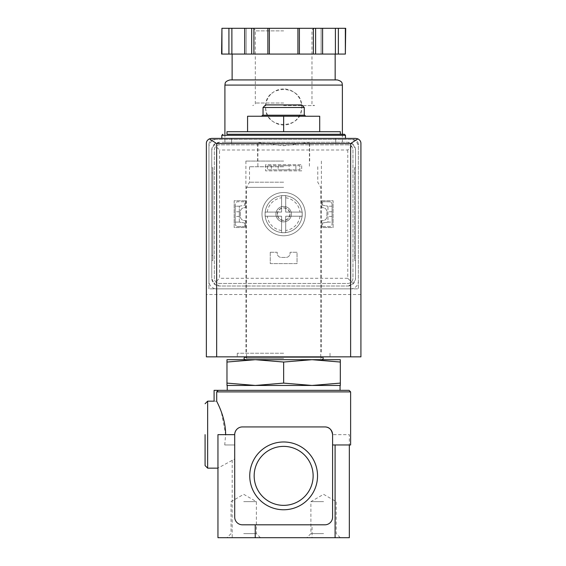 <?xml version="1.0" encoding="UTF-8"?>
<svg xmlns="http://www.w3.org/2000/svg" width="566" height="566" viewBox="0 0 566 566"><rect width="100%" height="100%" fill="white"/><g stroke="black" fill="none" stroke-linecap="round" stroke-linejoin="round"><path stroke-width="0.42" stroke-dasharray="2.83 2.12" d="M217.952 468.146L217.952 434.653L234.699 434.653L234.699 517.091C235.166 521.774 237.741 524.349 242.425 524.816C237.734 524.371 235.159 521.795 234.699 517.091L234.699 458.991L217.952 468.117L217.952 537.7L349.335 537.7M224.73 444.961L234.699 444.961L224.73 444.961L225.636 434.653L221.334 411.899L216.714 401.266L216.714 391.891L350.623 391.891M324.863 426.927C329.143 426.941 331.718 429.516 332.589 434.653A7.726 7.726 0 0 0 324.863 426.927L242.425 426.927A7.726 7.726 0 0 0 234.699 434.653C235.555 429.53 238.13 426.955 242.425 426.927L324.863 426.927L242.425 426.927C238.145 426.941 235.569 429.516 234.699 434.653L234.699 458.991M234.699 434.653L234.699 517.091A7.726 7.726 0 0 0 242.425 524.816L324.863 524.816C329.554 524.371 332.129 521.795 332.589 517.091L332.589 434.653L349.335 434.653L349.335 444.961L349.335 434.653L332.589 434.653L332.589 517.091C332.122 521.774 329.546 524.349 324.863 524.816L242.425 524.816L312.05 524.816L312.05 537.7M332.589 444.961L350.623 444.961M226.973 131.708L340.322 131.708M283.644 131.708L247.575 131.708L319.712 131.708L283.644 131.708L283.644 116.249L247.575 116.249L247.575 131.708M283.644 166.744L249.521 166.744L283.644 166.744M283.644 143.552L231.607 143.552L283.644 143.552M226.973 359.693L226.973 362.042L255.308 359.693L283.644 362.042L311.979 359.693L340.322 362.042L340.322 359.693L226.973 359.693M283.644 182.195L249.521 182.195L283.644 182.195M283.644 187.353L246.55 187.353L283.644 187.353M283.644 358.405L246.55 358.405L283.644 358.405M311.979 385.453L255.308 385.453L340.322 385.453L340.322 383.104L311.979 385.453L283.644 383.104L255.308 385.453L226.973 383.104L226.973 362.042M226.973 383.104L226.973 385.453L255.308 385.453M283.644 383.104L283.644 362.042M340.322 383.104L340.322 362.042M254.162 475.872A29.482 29.482 0 0 1 298.388 450.338A29.482 29.482 0 0 1 298.388 501.405A29.482 29.482 0 0 1 254.162 475.872M283.644 505.36A29.482 29.482 0 0 0 309.178 461.134A29.482 29.482 0 0 0 258.11 461.134A29.482 29.482 0 0 0 283.644 505.36A29.482 29.482 0 0 0 309.178 461.134A29.482 29.482 0 0 0 258.11 461.134A29.482 29.482 0 0 0 283.644 505.36M283.644 509.768A33.896 33.896 0 0 0 312.998 458.927A33.896 33.896 0 0 0 254.29 458.927A33.896 33.896 0 0 0 283.644 509.768M332.589 434.653L332.589 517.091A7.726 7.726 0 0 1 324.863 524.816L312.05 524.816M323.575 537.7L306.829 537.7L323.575 537.7M243.713 537.7L260.459 537.7L243.713 537.7M214.09 390.349L349.08 390.349M283.644 390.349L227.228 390.349L283.644 390.349M227.228 385.453L340.06 385.453M283.644 134.284L340.322 134.284L283.644 134.284M283.644 138.401L221.815 138.401L283.644 138.401M283.644 116.249L319.712 116.249L319.712 131.708M265.61 104.915L301.678 104.915M263.034 107.49L304.253 107.49M262.624 115.216L304.664 115.216M243.713 501.632L256.384 501.632L243.713 501.632M243.713 533.625L256.384 533.625L243.713 533.625M323.575 501.632L310.904 501.632L323.575 501.632M323.575 533.625L310.904 533.625L323.575 533.625M216.714 401.266C213.332 401.16 213.332 401.16 216.714 401.266M205.076 465.57L205.076 434.653M239.333 206.194L235.215 206.194L235.215 222.084L239.333 222.084L239.333 206.194L244.745 205.225L244.745 201.772L237.791 201.772A2.575 2.575 0 0 0 235.215 204.354L235.215 223.931A2.575 2.575 0 0 0 237.791 226.506L244.745 226.506L244.745 223.004L239.333 222.084L239.333 206.194L235.215 206.194L235.215 204.354A2.575 2.575 0 0 1 237.791 201.772L244.745 201.772L244.745 205.225L239.333 206.194M332.072 206.194L327.955 206.194L327.955 222.084L332.072 222.084L332.072 206.194L327.955 206.194L327.955 222.084L322.542 223.004L322.542 226.506L329.497 226.506A2.575 2.575 0 0 0 332.072 223.931L332.072 204.354A2.575 2.575 0 0 0 329.497 201.772L322.542 201.772L322.542 205.225L327.955 206.194L322.542 205.225L322.542 201.772L329.497 201.772A2.575 2.575 0 0 1 332.072 204.354L332.072 206.194M275.918 214.139A7.726 7.726 0 0 1 287.507 207.446A7.726 7.726 0 0 1 287.507 220.832A7.726 7.726 0 0 1 275.918 214.139A7.726 7.726 0 0 1 287.507 207.446A7.726 7.726 0 0 1 287.507 220.832A7.726 7.726 0 0 1 275.918 214.139A7.726 7.726 0 0 1 287.507 207.446A7.726 7.726 0 0 1 287.507 220.832A7.726 7.726 0 0 1 275.918 214.139M214.09 139.434A5.151 5.151 0 0 0 208.939 144.585L208.939 288.851L358.349 288.851L358.349 144.585A5.151 5.151 0 0 0 353.198 139.434L214.09 139.434A5.151 5.151 0 0 0 208.939 144.585L208.939 288.851L358.349 288.851L358.349 144.585A5.151 5.151 0 0 0 353.198 139.434L214.09 139.434M295.884 165.711L267.414 165.711L299.874 165.711L299.874 169.828L267.414 169.828L299.874 169.828L299.874 165.711L295.884 165.711L295.884 169.828M267.414 165.711L267.414 169.828L267.414 165.711M355.773 138.401L211.514 138.401A5.151 5.151 0 0 0 206.364 143.552L206.364 356.856L360.924 356.856L360.924 143.552A5.151 5.151 0 0 0 355.773 138.401M283.644 356.856L237.274 356.856L283.644 356.856M360.924 294.518L206.364 294.518M271.404 165.711L271.404 169.828M289.106 165.711L278.182 165.711L289.106 165.711L289.106 169.828L278.182 169.828L289.106 169.828M235.215 214.09L235.215 211.769L235.215 214.09M235.215 223.931L235.215 222.084L239.333 222.084L244.745 223.004L244.745 226.506L237.791 226.506A2.575 2.575 0 0 1 235.215 223.931M239.333 214.09L239.333 211.769L239.333 214.09M327.955 214.09L327.955 211.769L327.955 214.09M322.542 223.004L327.955 222.084L332.072 222.084L332.072 223.931A2.575 2.575 0 0 1 329.497 226.506L322.542 226.506L322.542 223.004M332.072 214.09L332.072 211.769L332.072 214.09M277.312 214.139A6.332 6.332 0 0 1 286.813 208.656A6.332 6.332 0 0 1 286.813 219.629A6.332 6.332 0 0 1 277.312 214.139A6.332 6.332 0 0 1 286.813 208.656A6.332 6.332 0 0 1 286.813 219.629A6.332 6.332 0 0 1 277.312 214.139M283.644 161.069L245.906 161.069L283.644 161.069M283.644 353.248L237.274 353.248L283.644 353.248M265.093 214.139A18.551 18.551 0 0 1 292.919 198.079A18.551 18.551 0 0 1 292.919 230.206A18.551 18.551 0 0 1 265.093 214.139A18.551 18.551 0 0 0 285.703 232.576A18.551 18.551 0 0 0 285.703 195.709A18.551 18.551 0 0 0 265.093 214.139A18.551 18.551 0 0 1 292.919 198.079A18.551 18.551 0 0 1 292.919 230.206A18.551 18.551 0 0 1 265.093 214.139A18.551 18.551 0 0 1 292.919 198.079A18.551 18.551 0 0 1 292.919 230.206A18.551 18.551 0 0 1 265.093 214.139L265.093 216.205L281.585 216.205L281.585 232.69L285.703 232.69L285.703 216.205L302.194 216.205L302.194 212.08L285.703 212.08L285.703 195.595L281.585 195.595L281.585 212.08L265.093 212.08L265.093 214.139M310.387 142.264L283.644 145.724L256.9 142.264L224.907 142.264L347.786 142.264L219.502 142.264L214.033 144.528L219.502 149.997L219.502 278.288L214.033 283.75L219.502 286.014L347.786 286.014L219.502 286.014A7.726 7.726 0 0 1 211.769 278.288L214.033 283.75M270.895 94.218A18.034 18.034 0 0 0 265.61 106.974C264.527 130.23 302.753 130.208 301.678 106.981C302.768 83.74 264.534 83.711 265.61 106.974A18.034 18.034 0 0 0 283.644 125.008A18.034 18.034 0 0 0 296.428 94.26M214.033 144.528L211.769 149.997L211.769 278.288L211.769 149.997A7.726 7.726 0 0 1 219.502 142.264L256.9 142.264M211.769 167.769L211.769 260.509L211.769 167.769L212.802 167.769L212.802 260.509L211.769 260.509L212.802 260.509L212.802 167.769L211.769 167.769M253.908 54.06L283.644 54.06L253.908 54.06L253.908 28.3L221.589 28.3M297.921 54.06L328.266 54.06L297.921 54.06L297.921 28.3L253.908 28.3M345.699 54.06L221.589 54.06M239.022 54.06L232.124 54.06L239.022 54.06M335.405 54.06L335.405 28.3L321.127 28.3L321.127 54.06L322.606 54.06L321.127 54.06L321.127 28.3L322.606 28.3L297.921 28.3M246.16 54.06L244.682 54.06L246.16 54.06L246.16 28.3L244.682 28.3L246.16 28.3L246.16 54.06M353.255 144.528L347.786 142.264A7.726 7.726 0 0 1 355.519 149.997L355.519 278.288L355.519 149.997L353.255 144.528L347.786 149.997L219.502 149.997M355.519 167.769L355.519 172.92L355.519 167.769L354.486 167.769L354.486 260.509L355.519 260.509L355.519 172.92L355.519 260.509L354.486 260.509L354.486 167.769L355.519 167.769M216.665 139.434A7.726 7.726 0 0 0 208.939 147.16L208.939 281.118A7.726 7.726 0 0 0 216.665 288.851L350.623 288.851A7.726 7.726 0 0 0 358.349 281.118L358.349 147.16A7.726 7.726 0 0 0 350.623 139.434L216.665 139.434A7.726 7.726 0 0 0 208.939 147.16L208.939 281.118A7.726 7.726 0 0 0 216.665 288.851L350.623 288.851A7.726 7.726 0 0 0 358.349 281.118L358.349 147.16A7.726 7.726 0 0 0 350.623 139.434L216.665 139.434M347.786 144.846L219.502 144.846A5.151 5.151 0 0 0 214.344 149.997L214.344 278.288A5.151 5.151 0 0 0 219.502 283.439L347.786 283.439A5.151 5.151 0 0 0 352.943 278.288L352.943 149.997A5.151 5.151 0 0 0 347.786 144.846L219.502 144.846A5.151 5.151 0 0 0 214.344 149.997L214.344 278.288A5.151 5.151 0 0 0 219.502 283.439L347.786 283.439A5.151 5.151 0 0 0 352.943 278.288L352.943 149.997A5.151 5.151 0 0 0 347.786 144.846M265.61 164.678L265.61 170.861L301.678 170.861L301.678 164.678L265.61 164.678L265.61 170.861L301.678 170.861L301.678 164.678L265.61 164.678M270.251 252.266L270.251 263.6L297.037 263.6L297.037 252.266L290.082 252.266L290.082 253.299A4.125 4.125 0 0 1 285.964 257.417L281.323 257.417A4.125 4.125 0 0 1 277.206 253.299L277.206 252.266L270.251 252.266L270.251 263.6L297.037 263.6L297.037 252.266L290.082 252.266L290.082 253.299A4.125 4.125 0 0 1 285.964 257.417L281.323 257.417A4.125 4.125 0 0 1 277.206 253.299L277.206 252.266L270.251 252.266M245.517 200.746L234.183 200.746L234.183 227.539L245.517 227.539L245.517 220.584L244.484 220.584A4.125 4.125 0 0 1 240.366 216.46L240.366 211.825A4.125 4.125 0 0 1 244.484 207.701L245.517 207.701L245.517 200.746L234.183 200.746L234.183 227.539L245.517 227.539L245.517 220.584L244.484 220.584A4.125 4.125 0 0 1 240.366 216.46L240.366 211.825A4.125 4.125 0 0 1 244.484 207.701L245.517 207.701L245.517 200.746M321.771 200.746L321.771 207.701L322.804 207.701A4.125 4.125 0 0 1 326.922 211.825L326.922 216.46A4.125 4.125 0 0 1 322.804 220.584L321.771 220.584L321.771 227.539L333.105 227.539L333.105 200.746L321.771 200.746L321.771 207.701L322.804 207.701A4.125 4.125 0 0 1 326.922 211.825L326.922 216.46A4.125 4.125 0 0 1 322.804 220.584L321.771 220.584L321.771 227.539L333.105 227.539L333.105 200.746L321.771 200.746M262.001 214.139A21.642 21.642 0 0 1 294.462 195.397A21.642 21.642 0 0 1 294.462 232.881A21.642 21.642 0 0 1 262.001 214.139A21.642 21.642 0 0 1 294.462 195.397A21.642 21.642 0 0 1 294.462 232.881A21.642 21.642 0 0 1 262.001 214.139M347.786 286.014A7.726 7.726 0 0 0 355.519 278.288L353.255 283.75L347.786 286.014M347.786 149.997L347.786 278.288L353.255 283.75M232.124 79.926L335.164 79.926M230.058 79.926L337.23 79.926M228.926 54.06L228.926 28.3M231.883 54.06L231.883 28.3M244.682 54.06L244.682 28.3M267.888 54.06L267.888 28.3M269.366 54.06L269.366 28.3M299.4 54.06L299.4 28.3M322.606 54.06L322.606 28.3L321.127 28.3L322.606 28.3M338.362 54.06L338.362 28.3L335.405 28.3M345.699 28.3L338.362 28.3M283.644 105.58L314.555 105.58L283.644 105.58M283.644 28.3L314.555 28.3L283.644 28.3M296.4 94.232A18.034 18.034 0 0 0 283.651 88.94M283.495 88.94A18.034 18.034 0 0 0 270.973 94.14M277.496 214.139A6.148 6.148 0 0 1 286.721 208.819A6.148 6.148 0 0 1 286.721 219.466A6.148 6.148 0 0 1 277.496 214.139M281.585 212.08L265.093 212.08L265.093 216.205L281.585 216.205L281.585 232.69L285.703 232.69L285.703 216.205L302.194 216.205L302.194 212.08L285.703 212.08L285.703 195.595L281.585 195.595L281.585 212.08M232.194 460.116L232.194 537.7M221.815 135.309L345.472 135.309M207.651 468.146L207.651 401.167M281.585 230.496A16.485 16.485 0 0 1 267.286 216.205M300.001 216.205A16.485 16.485 0 0 1 285.703 230.496M285.703 197.782A16.485 16.485 0 0 1 300.001 212.08M267.286 212.08A16.485 16.485 0 0 1 281.585 197.782M224.907 85.077L342.38 85.077M347.786 278.288L219.502 278.288M221.936 54.06L221.936 28.3M251.672 54.06L251.672 28.3M313.38 54.06L313.38 28.3M315.616 54.06L315.616 28.3M345.352 54.06L345.352 28.3M283.644 103.005L255.308 103.005L283.644 103.005M283.644 30.875L255.308 30.875L283.644 30.875M354.486 172.92L355.519 172.92L354.486 172.92M354.486 255.358L355.519 255.358L354.486 255.358M212.802 172.92L211.769 172.92L212.802 172.92M212.802 255.358L211.769 255.358L212.802 255.358M257.884 143.552L257.884 166.744M309.404 143.552L309.404 166.744M249.521 166.744L249.521 182.195L246.55 187.353L246.55 356.856M317.767 166.744L317.767 182.195L320.738 187.353L320.738 356.856M246.55 357.118L246.55 358.405L245.262 357.118L322.026 357.118L320.738 358.405L320.738 357.118M231.607 138.401L231.607 143.552L231.607 138.401M335.68 138.401L335.68 143.552L335.68 138.401M260.459 537.7L256.384 533.625L256.384 501.632L243.713 494.323L231.048 501.632L231.048 533.625L226.973 537.7M340.322 537.7L336.239 533.625L336.239 501.632L323.575 494.323L310.904 501.632L310.904 533.625L306.829 537.7M278.182 165.711L278.182 169.828M332.072 211.769L327.955 211.769M332.072 216.41L327.955 216.41M239.333 211.769L235.215 211.769M239.333 216.41L235.215 216.41M257.622 143.552L257.622 161.069M309.666 143.552L309.666 161.069M245.906 161.069L245.906 353.248M321.382 161.069L321.382 353.248M237.274 353.248L237.274 356.856M330.013 353.248L330.013 356.856M224.907 134.284L224.907 142.264M342.38 134.284L342.38 142.264M314.555 28.3C312.34 29.347 311.484 30.21 311.979 30.875L311.979 103.005C311.562 103.819 312.418 104.675 314.555 105.58M252.733 28.3C254.948 29.347 255.804 30.21 255.308 30.875L255.308 103.005C255.733 103.819 254.87 104.675 252.733 105.58"/><path stroke-width="0.85" d="M255.238 524.816L255.238 537.7L217.952 537.7L217.952 434.653L234.699 434.653L234.699 517.091A7.726 7.726 0 0 0 242.425 524.816L324.863 524.816A7.726 7.726 0 0 0 332.589 517.091L332.589 434.653C331.733 429.53 329.157 426.955 324.863 426.927L242.425 426.927A7.726 7.726 0 0 0 234.699 434.653M217.952 468.146L207.651 468.146L207.651 401.167L214.09 401.167L214.09 390.349L349.08 390.349L350.623 391.891L216.714 391.891L218.243 390.349L216.714 391.891L216.714 401.266C213.332 401.16 213.332 401.16 216.714 401.266C217.118 402.412 225.678 417.333 225.636 434.653M350.623 391.891L350.623 444.961L332.589 444.961M340.322 134.284L340.322 131.708L226.973 131.708L226.973 134.284L344.439 134.284L226.973 134.284M226.973 362.042L226.973 359.693L255.308 359.693L226.973 362.042L226.973 383.104L255.308 385.453L283.644 383.104L283.644 362.042L255.301 359.693L311.979 359.693L283.644 362.042M340.322 359.693L340.322 362.042L311.979 359.693L340.322 359.693M283.644 383.104L311.979 385.453L226.973 385.453L226.973 383.104M340.06 390.349L340.06 385.453L311.979 385.453L340.322 383.104L340.322 362.042M340.322 383.104L340.322 385.453L311.979 385.453M254.162 475.872A29.482 29.482 0 0 1 298.388 450.338A29.482 29.482 0 0 1 298.388 501.405A29.482 29.482 0 0 1 254.162 475.872M249.748 475.872A33.896 33.896 0 0 1 300.588 446.517A33.896 33.896 0 0 1 300.588 505.226A33.896 33.896 0 0 1 249.748 475.872M255.238 537.7L349.335 537.7L349.335 444.961L349.335 537.7M332.589 434.653A7.726 7.726 0 0 0 324.863 426.927M255.308 385.453L227.228 385.453L227.228 390.349M283.644 131.708L283.644 116.249L247.575 116.249L247.575 131.708M283.644 116.249L319.712 116.249L319.712 131.708M263.034 107.49L304.253 107.49L301.678 104.915L265.61 104.915L263.034 107.49L263.034 115.216M305.697 116.249L304.664 115.216L262.624 115.216L261.591 116.249M205.076 434.653L205.076 465.57L207.651 468.146M357.91 138.868L355.773 138.401L211.514 138.401L209.378 138.868L216.665 143.552L216.665 356.856L360.924 356.856L360.924 143.552C360.988 141.578 359.976 140.014 357.91 138.868L350.623 143.552L350.623 356.856M209.378 138.868C207.312 140.014 206.307 141.578 206.364 143.552L206.364 356.856L216.665 356.856M345.352 54.06L345.699 28.3L338.362 28.3L338.362 54.06L345.352 54.06L345.352 28.3M221.936 54.06L221.936 28.3L221.589 54.06L338.362 54.06M335.164 54.06L335.164 79.926L232.124 79.926L232.124 54.06M224.907 85.077L342.38 85.077C341.885 83.669 343.208 81.546 337.23 79.926L230.058 79.926C224.079 81.546 225.402 83.669 224.907 85.077L224.907 134.284M335.405 54.06L335.405 28.3L338.362 28.3M322.606 54.06L322.606 28.3L335.405 28.3M299.4 54.06L299.4 28.3L322.606 28.3M297.921 54.06L297.921 28.3L299.4 28.3M269.366 54.06L269.366 28.3L297.921 28.3M267.888 54.06L267.888 28.3L269.366 28.3M244.682 54.06L244.682 28.3L267.888 28.3M231.883 54.06L231.883 28.3L244.682 28.3M228.926 54.06L228.926 28.3L231.883 28.3M221.936 28.3L228.926 28.3M335.093 444.961L335.093 537.7M344.439 134.284L345.472 135.309L221.815 135.309L222.848 134.284M350.623 143.552L216.665 143.552M315.616 54.06L315.616 28.3M313.38 54.06L313.38 28.3M253.908 54.06L253.908 28.3M251.672 54.06L251.672 28.3M322.026 359.693C324.771 358.342 321.771 356.368 322.026 357.118L245.262 357.118C243.599 357.974 243.599 358.83 245.262 359.693M221.815 135.309L221.815 138.401M345.472 135.309L345.472 138.401M304.253 107.49L304.253 115.216M207.651 401.167L205.076 403.742M342.38 85.077L342.38 134.284"/></g></svg>
